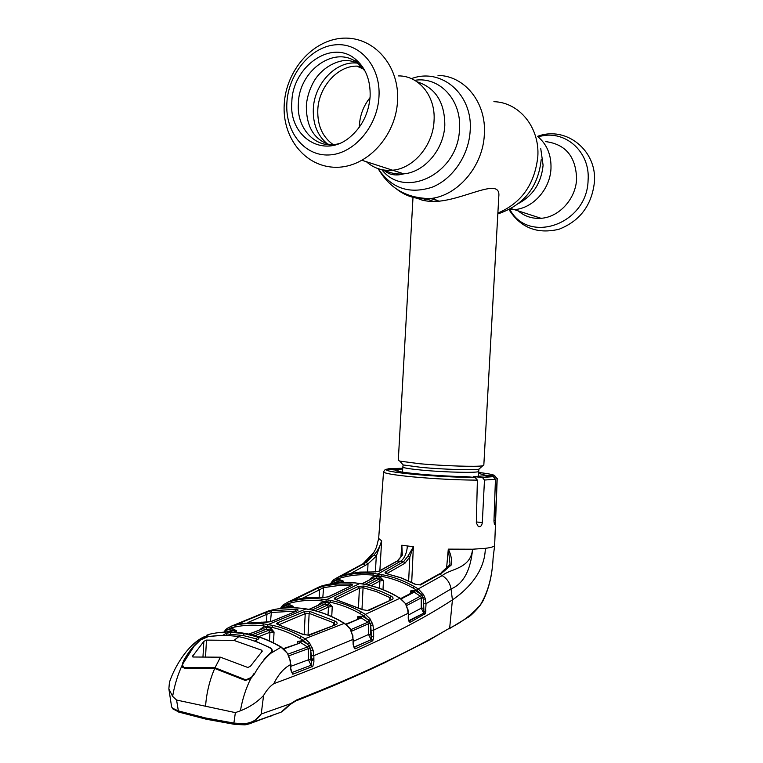 <?xml version="1.0" encoding="UTF-8"?>
<svg xmlns="http://www.w3.org/2000/svg" width="763" height="763" viewBox="0 0 763 763"><rect width="100%" height="100%" fill="white"/><g stroke="black" fill="none" stroke-linecap="round" stroke-linejoin="round"><path stroke-width="1.14" d="M433.651 201.489L428.844 199.696C424.629 198.781 423.694 199.2 426.031 200.965M550.981 168.48C550.18 189.31 532.841 208.471 514.291 209.625L509.064 209.663L514.291 209.625C532.841 208.471 550.18 189.31 550.981 168.48C551.391 155.023 547.004 144.398 537.81 136.615C547.004 144.398 551.391 155.023 550.981 168.48M362.148 160.344L392.63 170.216C413.441 168.509 433.069 145.504 434.042 120.84C435.807 96.348 418.954 75.556 398.4 75.909C418.954 75.556 435.807 96.348 434.042 120.84C433.069 145.504 413.441 168.509 392.63 170.216C382.597 171.141 373.841 168.299 366.374 161.708M398.286 460.318L399.802 461.129L419.822 463.751C443.503 465.945 477.628 467.013 482.721 465.764L483.818 465.23L498.802 196.406C501.148 175.986 463.027 200.936 434.481 201.47C425.888 201.461 419.869 200.116 416.417 197.417M433.126 198.132L438.286 201.27M518.22 210.903C524.734 216.406 532.345 218.876 541.034 218.294C559.041 217.236 575.846 198.914 576.609 178.923C575.922 156.673 565.631 144.226 545.726 141.613M359.335 127.173L359.402 125.103C360.107 114.793 363.655 105.637 370.055 97.635M291.838 101.927C292.506 66.705 331.161 39.132 354.862 58.703C365.544 67.402 370.627 80.001 370.131 96.491C368.748 113.277 362.053 126.792 350.074 137.044C323.96 159.572 288.567 137.092 291.838 101.927M338.982 143.606C316.817 150.292 296.311 129.376 298.381 103.339C299.01 70.31 335.319 44.569 357.523 62.938L365.134 71.188M311.457 660.844L313.879 659.585M313.87 658.488L311.447 659.375M304.141 634.806L305.229 613.69L278.896 624.735M333.689 625.088L333.87 622.866L309.149 613.357L308.033 635.188M335.043 624.582L333.87 622.866L335.167 621.158C337.351 622.494 337.723 623.609 336.292 624.506L309.053 635.312L302.577 634.263L309.053 635.312M310.159 611.564L309.149 613.357L305.229 613.69L303.855 611.859L310.159 611.564L335.167 621.158M308.347 635.121L336.292 624.506M302.577 634.263L278.581 624.783L302.844 634.215M278.581 624.783C276.444 624.163 276.082 623.505 277.513 622.808L278.896 624.706M277.513 622.808L303.855 611.859M313.068 650.152L310.741 650.801L308.901 645.651L307.546 646.995L300.612 642.522L297.427 641.502L302.081 640.748L307.565 644.22L303.502 640.491L299.802 638.316C290.684 633.176 281.385 629.513 271.895 627.329L262.586 625.736C253.116 624.687 243.864 625.107 234.832 627.014L231.17 627.854L227.002 630.028L227.116 628.426L231.761 625.994L235.471 625.145C244.589 623.218 253.955 622.78 263.55 623.829L272.973 625.441C282.568 627.634 291.991 631.325 301.232 636.523L304.971 638.717L309.501 642.847L313.068 650.152L313.851 655.655L353.011 639.404L352.516 635.484L350.169 629.055L346.345 624.859L340.308 621.044C330.617 615.665 320.737 611.888 310.665 609.732L301.49 608.264C291.476 607.214 281.738 607.777 272.286 609.942L266.392 611.716M346.679 624.811L344.275 623.361L304.971 638.717L303.502 640.491M350.436 628.874L346.345 624.859M351.657 631.135L350.169 629.055M352.516 635.484L351.199 631.001M354.442 647.081L371.247 639.68L354.022 647.1L354.433 648.645L353.145 644.497L352.859 635.379M371.39 630.228L373.641 630.143L373.66 636.676L371.409 636.752L370.751 625.46L370.78 634.396L371.571 639.165L372.926 640.281L372.067 641.168L371.571 639.165L371.037 639.528L368.529 634.482L368.5 623.791L351.676 631.173M353.383 641.273L368.529 634.482L370.78 634.396M354.633 647.215L355.463 648.741L354.433 648.645M372.067 641.168L355.463 648.741M353.326 639.251L353.145 644.497M282.033 606.175L282.3 606.938L281.032 608.407M284.475 608.044L288.719 606.137L281.871 608.302L282.3 606.938L289.167 604.439L293.202 606.289L290.798 607.51M293.126 607.749L293.202 606.289L288.719 606.137L289.167 604.439M287.441 606.671L289.167 607.777M322.072 602.036L321.252 603.781L318.619 604.487L322.072 602.036L325.61 602.512L329.158 603.142L332.248 606.623L328.252 604.878L321.252 603.781L309.053 609.351M372.888 624.868L370.751 625.46L369.101 620.92L367.852 622.207L360.947 617.715L357.799 616.618L362.253 616.094L368.138 619.871L364.037 615.97L360.069 613.614C350.331 608.13 340.374 604.334 330.169 602.226L321.204 600.834C311.027 599.794 301.118 600.424 291.485 602.741L287.546 603.781L283.331 606.242L283.273 604.83L287.975 602.093L291.952 601.044C301.69 598.697 311.705 598.039 322.015 599.089L331.085 600.491C341.395 602.608 351.485 606.442 361.347 611.983L365.372 614.358L369.941 618.679L372.888 624.868L373.641 630.143L408.119 613.299L407.642 609.532L405.411 603.523L399.917 598.268L365.372 614.358L364.037 615.97M362.253 616.094L360.222 618.364L346.249 624.458M370.856 620.157L369.101 620.92L368.138 619.871L369.941 618.679M358.953 618.45L357.799 616.618L357.609 618.984M345.811 624.134L360.222 618.364M329.158 603.142L328.252 604.878L327.079 605.259L328.443 607.024L318.467 611.64M331.743 616.571L332.248 606.623L328.443 607.024L328.033 614.988M315.148 610.724L327.079 605.259M320.594 604.239L309.244 609.389M350.951 629.58L367.852 622.207L368.5 623.791L372.182 622.904M405.43 603.552L401.061 599.041M401.357 598.984L395.72 595.817C385.458 590.152 374.948 586.299 364.209 584.229L355.386 582.951C344.704 581.921 334.356 582.674 324.351 585.231L320.26 586.385L287.975 602.093L287.546 603.781M405.887 604.048L423.475 594.453L425.344 598.841L426.031 603.695L451.028 588.95C463.351 583.838 470.533 570.6 472.593 549.217C470.523 569.246 450.113 568.616 442.187 575.607L418.248 588.931L423.475 594.453M405.468 603.6L406.441 605.116M408.386 620.252L409.483 620.815L423.894 613.09L408.806 620.624L409.178 622.007L408.215 618.23L408.377 613.147L408.215 618.23M407.642 609.532L406.374 605.317M295.176 599.146L317.723 588.159L323.741 586.051L336.912 584.057L350.475 584.067C352.496 584.324 352.916 584.82 351.733 585.564L328.538 596.809L322.444 597.582L307.413 597.667L296.416 599.365C294.423 599.804 294.013 599.728 295.176 599.146L296.263 599.403M320.422 586.337L319.192 586.785M317.723 588.159L319.535 589.799L302.386 598.268M349.702 586.423L349.759 585.726L338.247 585.593L323.312 587.663L319.535 589.799L319.153 597.372M322.806 597.543L323.741 586.051M349.759 585.726L350.475 584.067M328.243 596.809L351.733 585.564M322.444 597.582L328.538 596.809M282.253 605.927L283.073 605.049M334.595 583.256L338.906 581.053L331.581 583.705M337.675 581.625L339.392 582.76M333.116 580.281L333.812 579.632L333.116 580.281L333.288 581.53L339.22 579.499L343.131 581.015L340.231 582.694M339.22 579.499L338.906 581.053L343.131 581.015L343.054 582.55M333.812 579.632L337.761 577.353L337.456 578.888L332.496 582.093L332.191 583.38M332.182 581.358L332.496 582.093L331.19 583.762M330.913 583.333L330.732 583.848M332.353 581.158L332.973 580.462M400.89 556.742L401.796 545.211L402.32 555.187L397.742 560.862L379.411 571.086L373.727 571.954L359.688 572.088L346.04 574.377C344.094 574.863 343.646 574.806 344.685 574.205L366.183 562.369L374.07 554.949C377.704 550.705 380.222 545.984 381.643 540.805L378.648 538.468L376.541 546.995C373.05 555.197 368.043 561.063 361.538 564.582L337.761 577.353L341.834 576.132C352.067 573.375 362.616 572.488 373.498 573.471L382.244 574.701C393.126 576.723 403.751 580.653 414.118 586.48L418.248 588.931L417.037 590.4L412.964 587.968C402.73 582.207 392.23 578.306 381.462 576.294L372.811 575.073C362.072 574.091 351.629 574.959 341.5 577.686L337.456 578.888M374.07 554.949L376.302 556.132L367.995 563.867L351.152 573.261M381.643 540.805L376.302 556.132L375.377 571.926M344.685 574.205L345.773 574.444M381.643 540.786L379.869 570.657M402.196 552.879L401.843 545.431M401.796 545.211L407.413 545.974C406.708 553.461 404.457 558.535 400.68 561.215L396.922 561.139L379.039 571.105M402.32 555.187L397.323 560.9M379.411 571.086L373.727 571.954M423.932 610.314L423.351 599.356L423.36 608.13L424.161 612.508L423.627 612.889L421.252 608.187L421.243 597.896L420.661 596.389L413.908 591.964L415.101 590.486L421.081 594.348L422.778 593.299M425.344 598.841L423.351 599.356L421.825 595.169L417.037 590.4M423.923 603.752L426.031 603.695L425.487 613.49L410.284 622.217L409.178 622.007M408.405 615.016L421.252 608.187L423.36 608.13M406.793 605.469L421.243 597.896L424.753 597.124M400.718 598.545L411.915 592.756L413.288 592.66L413.908 591.964L410.809 590.839L415.101 590.486M276.025 713.996L281.137 712.146L290.627 703.648L296.826 699.862C357.532 676.171 408.482 652.251 449.665 628.111L452.421 599.89C464.886 591.487 484.839 573.623 485.335 548.33L472.593 549.217L448.301 549.131C451.21 555.035 452.154 560.357 451.143 565.106L442.292 572.689L420.499 584.973L414.862 584.162L401.08 577.887L386.975 573.795C384.972 573.299 384.514 572.679 385.592 571.945L403.627 561.644L408.081 555.931L413.355 546.88L409.817 556.933L404.962 563.218L386.936 573.566L385.592 571.945M413.355 546.88L411.705 582.331M446.574 568.206L448.301 549.131L450.008 563.58L449.617 564.973M497.209 478.496L494.653 545.383C494.3 546.613 491.191 547.596 485.335 548.33M395.596 470.275L395.577 470.246C394.709 472.354 437.609 476.322 465.459 476.589L475.12 477.495L477.38 480.137L476.322 522.884L478.344 526.651C480.518 527.119 481.834 525.783 482.311 522.626L484.476 480.051L482.407 477.447L473.461 476.608L484.505 475.845L493.356 476.665L495.445 479.231L493.966 521.043L494.443 524.582C494.939 524.83 495.254 523.408 495.387 520.318L497.066 478.668L494.882 476.102L485.411 475.235L478.582 473.365M415.11 584.096L401.443 577.887L386.975 573.795M420.499 584.973L414.862 584.162M441.224 572.584L449.502 565.116L451.143 565.106M408.653 580.881L409.817 556.933L408.081 555.931M402.568 469.007L397.17 469.483L388.844 468.711L402.606 468.263M398.648 471.4L397.17 469.483M388.844 468.711L387.623 469.035M485.363 475.921L485.411 475.235M473.461 476.608L472.736 477.276M477.38 480.137C456.856 480.013 435.024 478.897 411.886 476.789C393.889 474.996 384.438 473.384 383.551 471.944L384.743 470.027L386.583 469.207L395.606 470.046M494.653 545.383L493.098 558.135C492.202 576.857 487.881 592.565 480.146 605.259L483.341 600.195M296.826 699.862L296.34 700.768C328.7 688.092 358.171 675.398 384.733 662.704L427.776 640.92L449.665 628.111C460.928 622.856 471.095 615.245 480.146 605.259L479.937 605.688M249.387 723.81L274.623 714.502M173.354 709.437L172.476 708.188L178.189 710.868L205.686 718.002L233.888 723.076L243.464 723.686C251.017 723.314 256.94 720.091 261.232 714.015L263.569 695.494C266.64 690.143 270.045 686.204 273.783 683.686C350.961 655.312 410.513 627.386 452.421 599.89L451.028 588.95C450.084 583.113 447.137 578.669 442.187 575.607L439.812 574.291L438.42 574.425L419.631 584.83M179.076 712.175L172.61 708.732L171.599 706.776L172.476 708.188M206.706 719.328L178.542 712.013L176.577 700.043L172.629 696.371L168.861 688.865L169.434 682.341C174.861 665.555 189.09 643.18 204.665 636.571M176.577 700.043L235.366 712.623L233.888 723.076L234.441 724.325L206.124 719.194L205.686 718.002M235.042 724.411L243.616 724.802L243.464 723.686M243.721 724.802L243.616 724.802C245.696 725.079 248.948 724.154 253.364 722.036L243.721 724.802M235.366 712.623L240.431 710.792C249.272 707.396 256.978 702.294 263.569 695.494M295.701 701.016L290.455 704.287L290.627 703.648L261.232 714.015L253.364 722.036L281.137 712.146C284.609 709.971 290.207 704.192 290.455 704.287L290.188 704.507M205.562 706.242C206.515 693.052 209.558 680.453 214.699 668.455L184.303 668.378L182.223 665.107C177.712 674.816 174.517 685.241 172.629 696.371M214.699 668.455L245.314 680.462L250.779 678.593C245.82 688.56 242.367 699.299 240.431 710.792M273.783 683.686C278.409 674.32 284.008 667.978 290.569 664.64L289.978 660.186L287.489 653.395L281.032 647.186L270.903 653.223C264.771 658.345 259.239 665.317 254.317 674.168L250.779 678.593M283.893 649.332L287.641 653.595M284.303 649.275L281.032 647.186C269.139 640.186 257.083 635.579 244.866 633.385C232.553 631.306 220.679 631.602 209.234 634.291L206.43 635.36M227.565 632.022L231.828 630.429L225.791 632.079M225.276 632.098L225.514 629.923L226.821 628.693M232.438 628.559L236.616 630.82L231.828 630.429L232.438 628.559L227.002 630.028L224.351 632.145M230.55 630.877L232.276 632.041M236.54 632.269L236.616 630.82L234.079 631.945M287.641 653.567L287.956 654.044M289.978 660.186L288.605 655.512M311.409 655.77L310.741 650.801L310.827 659.68L311.466 662.141L311.409 655.77L313.851 655.655L313.908 662.017L312.82 666.337L293.202 674.082L292.658 674.149L290.722 669.666L290.379 660.052M290.722 669.666L290.941 664.449M271.819 652.212C272.801 650.448 272.153 648.903 269.883 647.577L269.873 647.892C259.63 642.551 249.282 638.803 238.809 636.657L233.945 640.415L206.477 640.1L203.845 641.359L192.486 656.371L193.134 657L220.431 657.191L247.87 667.501L250.522 666.137L262.3 651.135L261.595 650.162L233.945 640.415M256.311 639.899L256.397 638.898L243.263 635.56L230.168 634.244L231.017 632.298L244.303 633.624L257.57 637L258.895 638.574L255.29 641.101L269.883 647.577M243.263 635.56L244.303 633.624L245.505 633.443C257.694 635.655 269.644 640.214 281.356 647.119M254.489 641.092L258.19 639.232M256.397 638.898L257.57 637M230.092 635.703L230.168 634.244L227.593 635.398L225.829 633.481L231.017 632.298M209.482 634.234L201.108 639.289L208.528 636.495L222.91 635.312L225.829 633.481M182.653 662.933L183.549 661.664M201.108 639.289L199.811 640.205C193.869 645.145 188.518 651.898 183.74 660.453L182.223 665.107M183.74 660.453L183.692 661.378M268.586 610.877L231.761 625.994L231.17 627.854M271.514 610.743L296.158 609.303C298.247 609.58 298.619 610.076 297.274 610.801L270.817 621.683L240.412 623.571C238.342 623.962 237.989 623.876 239.344 623.323L265.047 612.746L271.514 610.743L270.474 621.683M296.158 609.303L295.31 611.115L270.941 612.517L247.899 622.484M270.598 621.673L297.274 610.801M266.478 622.379L266.888 614.53L265.047 612.746M264.866 622.389L270.817 621.683M264.799 622.389L264.256 622.35M240.65 623.524L239.344 623.323M311.466 662.141L311.075 665.241L308.386 659.795L308.29 648.674L289.167 655.703M310.827 659.68L308.386 659.795L290.999 666.252M312.143 647.625L308.29 648.674L307.546 646.995L288.309 654.015M309.501 642.847L307.565 644.22L308.901 645.651L310.789 644.878M273.488 642.866L274.051 632.041L269.749 630.028L266.153 629.332L262.558 628.788L259.887 629.589L263.531 626.881L270.817 628.13L274.051 632.041L269.949 632.279L258.552 636.714M263.531 626.881L261.833 629.189L248.805 634.082M261.833 629.189L248.938 634.11M302.081 640.748L299.821 643.085L283.855 648.884M283.493 648.588L299.821 643.085M269.501 640.968L269.949 632.279L268.566 630.352L269.749 630.028L270.817 628.13M254.937 635.608L268.566 630.352M251.924 634.806L266.153 629.332L267.174 627.424M311.075 665.241L292.296 672.375L311.075 665.241M312.038 666.948L311.19 665.326M293.202 674.082L292.343 672.403M292.296 672.375L291.399 671.984L291.094 669.466M292.658 674.149L292.048 672.422M373.66 636.676L372.926 640.281M409.235 620.634L410.284 622.217M423.894 613.09L424.686 614.453M413.288 592.66L401.224 598.888M411.972 592.708L410.809 590.839L410.599 593.442M382.997 589.618L383.455 580.424L379.898 580.977L378.562 579.336L379.736 578.907L376.321 578.354L372.916 577.934L370.341 578.564L373.612 576.332L377.056 576.752L380.508 577.305L383.455 580.424L379.736 578.907L380.508 577.305M362.206 583.809L372.325 578.449L373.612 576.332M368.033 584.963L378.562 579.336M379.535 588.321L379.898 580.977L371.095 585.717M372.325 578.449L361.967 583.762M358.066 586.489L363.932 586.041L369.817 587.51L381.51 591.554L391.076 596.065C393.183 597.353 393.622 598.45 392.382 599.365L368.434 610.619L362.425 609.704L336.225 599.708C334.146 599.146 333.736 598.516 334.976 597.791L358.066 586.489L359.421 588.178L335.901 599.623M368.434 610.619L362.425 609.704M367.652 610.438L392.382 599.365M362.692 609.647L336.225 599.708M334.976 597.791L336.34 599.546M363.932 586.041L363.074 587.682L359.421 588.178L358.448 607.482M391.076 596.065L389.912 597.62L376.617 591.659L363.074 587.682L361.986 609.275M391.104 599.48L389.912 597.62L389.712 600.1M253.764 675.093L253.841 673.777L251.37 677.42L245.829 679.852L245.791 680.625M253.841 673.777L251.37 677.42M263.941 659.232L270.712 652.67L270.665 653.424M254.68 721.75L270.34 716.056M270.445 716.343L272.61 715.265M194.088 646.204L182.767 663.963L184.303 660.272L194.088 646.204L200.64 639.852L208.041 636.704C218.056 635.112 228.318 635.093 238.809 636.657M182.767 663.963L182.615 665.241L184.36 668.378M184.388 667.701L215.004 667.759L245.829 679.852M269.844 647.873C272.21 649.351 272.496 650.953 270.712 652.67M215.004 667.759L220.431 657.191M414.71 80.315C439.335 76.243 461.691 99.858 459.488 128.976C458.525 173.439 405.039 199.877 381.815 169.682M411.391 78.646C441.338 67.239 473.098 94.316 470.17 130.788C468.835 155.49 452.573 179.2 431.972 187.269C409.197 194.489 391.305 188.299 378.286 168.718M438.019 75.403C464.781 75.718 486.613 102.776 484.343 134.412C483.084 166.286 457.666 195.881 430.485 198.533C417.809 199.896 406.565 196.778 396.741 189.176M493.899 101.689C519.26 102.261 539.908 127.507 537.81 156.72C534.701 184.322 521.387 203.111 497.877 213.068M540.767 148.69L543.094 165.266C541.368 182.605 533.318 195.271 518.935 203.263M417.065 81.794C435.501 87.745 444.753 102.223 444.81 125.227C443.856 149.538 424.428 172.18 403.808 173.84C396.894 174.527 390.465 173.296 384.504 170.139M402.692 466.889L402.683 467.023C403.379 467.929 409.779 468.968 421.872 470.122C446.212 472.459 480.595 473.108 478.706 471.267L478.945 469.169L479.765 468.434M402.206 463.875L403.131 464.934L421.462 467.404C443.084 469.436 474.204 470.37 478.945 469.169L482.721 465.764M509.999 209.72C528.835 244.599 587.281 224.112 588.092 180.268C590.467 151.017 563.714 128.489 538.201 136.93M333.231 144.646C322.491 137.025 317.341 125.447 317.789 109.901C318.619 87.249 337.332 65.837 356.731 66.114L362.234 66.591M327.203 143.759C317.437 135.518 312.811 123.911 313.316 108.937C314.175 84.273 335.291 61.221 356.235 63.014M286.869 103.015C288.309 74.269 310.407 47.039 335.071 44.845C359.745 42.203 380.861 66.438 378.982 96.653C377.475 126.839 353.46 154.202 328.882 154.965C304.275 156.177 285.076 131.789 286.869 103.015M267.241 626.404L268.261 624.506L306.077 608.884L310.779 609.694M340.308 621.044L344.561 623.304M310.665 609.732L311.209 609.79C321.185 611.945 330.98 615.684 340.575 620.996M301.49 608.264L306.163 608.855M318.581 605.03L318.619 604.487M312.181 609.999L324.752 604.258L325.61 602.512M400.184 598.202L395.72 595.817M360.069 613.614L361.347 611.983M330.169 602.226L331.085 600.491M325.687 601.416L326.545 599.68L359.793 583.485L364.332 584.181M321.204 600.834L322.015 599.089M291.485 602.741L291.952 601.044M355.386 582.951L359.888 583.447M358.572 566.213L363.655 563.905L365.429 565.421M366.183 562.369L367.995 563.867L367.671 571.725M377.132 575.579L377.866 573.986L400.68 561.215L403.627 561.644L404.962 563.218M341.834 576.132L341.5 577.686M373.498 573.471L372.811 575.073M381.462 576.294L382.244 574.701M412.964 587.968L414.118 586.48M407.413 545.974L413.451 546.68M495.445 479.231L484.476 480.051M438.859 574.158L442.292 572.689M494.882 476.102C495.435 475.053 490.018 473.833 478.639 472.44M495.387 520.318L493.995 520.166M482.407 477.447L493.356 476.665M482.311 522.626L476.341 521.949M386.583 469.207C384.218 470.58 393.117 472.278 413.25 474.29C434.958 476.246 455.578 477.323 475.12 477.495M378.658 538.564L383.551 471.811M492.354 567.004C491.134 579.394 487.919 590.867 482.731 601.425L480.051 605.526C474.472 612.222 470.18 616.323 467.175 617.839L448.911 628.96M234.832 627.014L235.471 625.145M262.586 625.736L263.55 623.829M271.895 627.329L272.973 625.441M299.802 638.316L301.232 636.523M297.265 643.581L297.427 641.502M370.274 579.375L370.341 578.564M365.105 584.334L376.321 578.354L377.056 576.752M395.968 595.75C385.773 590.152 375.348 586.318 364.685 584.258L364.209 584.229M202.987 656.59L203.845 641.359M261.471 652.394L261.595 650.162M192.82 656.962L192.915 655.14M205.552 656.571L206.477 640.1M378.152 168.671C389.683 188.547 407.127 198.494 430.485 198.533L439.269 201.184M497.819 213.936C523.761 205.237 538.211 187.164 541.186 159.725M511.076 208.585L541.034 218.294M392.63 170.216L403.808 173.84C398.944 175.204 394.681 175.309 391.018 174.164C389.693 174.098 387.118 172.696 383.293 169.968M402.397 472.106L403.131 464.934L399.802 461.129M398.286 460.442L413.002 197.359M478.411 476.474L478.697 471.381M537.696 136.291C566.308 125.609 597.21 150.702 594.415 182.157C591.764 205.314 579.947 221.012 558.974 229.262C537.314 234.365 520.671 227.841 509.045 209.672M364.113 69.328L356.731 66.114L361.92 66.352M397.542 100.916C399.688 66.581 374.757 36.672 343.312 38.15C311.943 39.657 285.829 71.417 284.227 104.407C282.11 137.416 304.847 167.211 336.187 167.307C367.575 167.393 395.911 135.537 397.523 101.117M357.523 62.938L354.862 58.703M362.377 66.591C356.569 62.118 350.599 60.124 344.456 60.62L342.415 60.792C328.967 63.377 318.839 72.847 313.994 81.26C309.797 88.603 307.251 96.5 306.344 104.951C306.087 126.62 313.984 139.887 330.036 144.76M313.879 659.48L311.457 660.376M353.46 644.344L353.755 646.852M301.547 608.245L292.944 607.749M280.536 608.273L282.167 605.965M283.826 604.353L283.273 604.83M407.928 609.446L408.377 613.147M355.463 582.913L340.279 582.694M322.501 597.563L313.04 597.343M330.751 583.457L332.286 581.187M363.14 563.638L373.565 552.574M402.215 552.593L401.576 555.388M373.794 571.916L357.904 572.26M426.021 611.001L424.218 611.936M387.099 573.747L386.555 573.7M171.599 706.776L168.861 688.865M244.961 633.347L229.272 632.002M225.514 629.923L223.836 632.174M261.528 622.16L264.275 622.35M182.615 665.241L182.5 667.215"/></g></svg>
